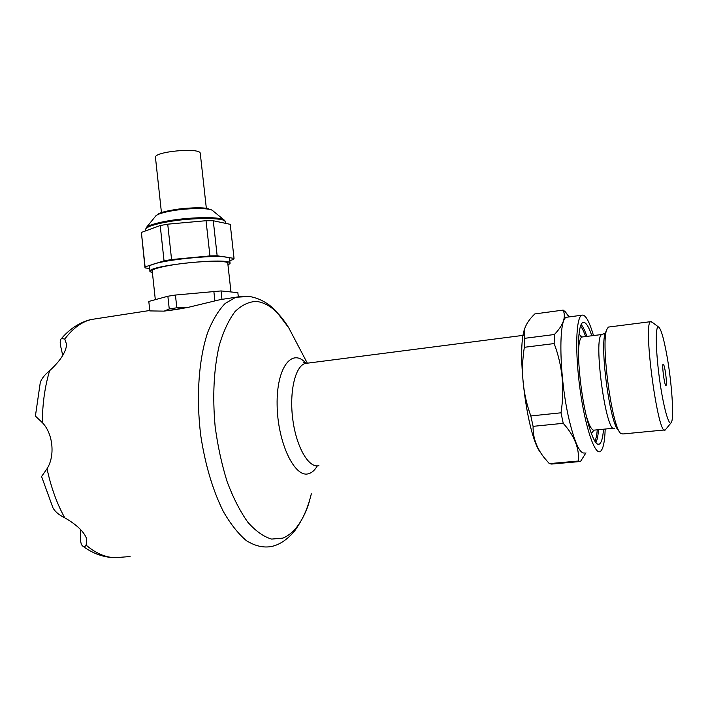 <?xml version="1.0" encoding="UTF-8"?>
<svg xmlns="http://www.w3.org/2000/svg" width="708" height="708" viewBox="0 0 708 708"><rect width="100%" height="100%" fill="white"/><g stroke="black" fill="none" stroke-linecap="round" stroke-linejoin="round"><path stroke-width="1.06" d="M652.325 322.344L650.59 321.671C642.66 323.627 658.351 438.88 665.325 429.889M667.016 356.177C663.741 337.99 660.856 328.229 658.36 326.875C655.263 326.087 655.67 350.929 659.484 378.789C663.254 406.684 669.051 427.402 671.37 422.464C674.22 417.87 671.812 382.957 667.016 356.177M213.834 291.218L214.905 300.909L187.186 307.608L176.814 307.785L175.434 295.041L221.046 290.935L237.853 292.652M167.867 296.236L169.247 308.945L164.15 311.131L149.822 310.918L148.804 301.44L167.867 296.236L175.434 295.041M164.15 311.131L187.186 307.608M170.318 310.361L180.283 308.838M148.804 301.44L149.822 310.918M85.164 321.299L91.146 319.52L106.572 317.14M80.694 529.646L80.562 538.195C80.508 541.974 81.128 544.514 82.42 545.833C83.836 547.036 85.075 546.806 86.137 545.151L86.748 539.036C84.19 531.832 76.853 524.77 64.755 517.831C59.047 515.026 55.127 511.725 52.994 507.928L41.568 476.511L47.038 468.74C55.286 455.899 53.038 433.464 42.321 422.623L35.4 416.083L40.303 382.364C41.772 378.435 44.887 374.541 49.631 370.691C60.153 361.062 65.826 352.372 66.649 344.61L64.782 339.052L61.472 338.53C60.092 339.813 59.853 342.522 60.755 346.646L62.755 355.469M130.068 556.55L115.138 557.692L110.377 557.408C100.713 556.302 91.642 552.629 83.181 546.399M214.905 300.909L221.967 299.227L221.046 290.935M525.168 327.388L524.734 328.618C516.07 350.212 527.168 436.863 540.7 452.784M524.734 328.618L524.336 347.301C520.566 370.753 522.734 393.63 530.823 415.95L533.089 426.349C532.841 437.438 536.496 447.819 544.036 457.483L549.302 463.616L551.656 464.059L580.1 461.528M524.894 328.193C526.513 323.476 529.823 318.724 534.832 313.918L563.143 310.095L565.347 311.821L569.161 316.901M549.302 463.616L578.374 461.023L580.498 461.492L585.959 452.837M568.002 317.06L566.391 317.272C558.223 318.989 559.223 377.187 568.887 418.694C574.639 442.916 579.958 454.332 584.852 452.943M593.49 335.557C589.144 320.759 585.197 313.989 581.649 315.246C575.958 317.795 574.914 351.858 580.029 389.179C585.074 426.535 594.623 454.97 600.198 451.536C603.083 449.651 604.747 442.155 605.198 429.048M591.817 335.769C588.463 325.848 585.445 321.441 582.773 322.547C577.684 324.839 576.772 355.283 581.33 388.488C585.817 421.72 594.331 447.164 599.322 444.102C601.464 442.81 602.862 437.845 603.508 429.216M609.358 326.954L608.305 327.087L606.765 329.592C600.561 343.309 612.163 428.588 620.907 433.517L622.854 433.969L664.485 429.968M665.157 370.594C666.414 378.603 666.706 383.594 666.051 385.568C664.715 387.196 661.653 364.717 663.139 364.195C663.679 364.08 664.352 366.213 665.157 370.594M161.451 212.666L155.477 157.574C153.247 151.547 200.576 147.193 200.276 153.415L200.293 153.53M157.618 214.674C160.619 210.267 197.824 205.851 208.046 208.692L208.701 208.86M205.081 208.267C195.187 206.984 173.336 208.993 163.309 212.117M230.268 224.542L234.029 258.385L217.152 255.783L209.931 255.907L171.575 259.553L164.035 260.836L145.087 266.881L145.175 267.943L149.645 268.474M230.242 224.339L213.276 220.746L206.046 220.71L167.734 224.171L160.212 225.542L141.388 232.436L144.936 267.385M141.388 232.436L145.087 266.881M160.212 225.542L164.035 260.836M167.734 224.171L171.575 259.553M206.046 220.71L209.931 255.907M213.276 220.746L217.152 255.783M229.764 260.597L233.516 259.491L234.029 258.385M229.587 259.031L229.578 258.907C230.923 252.278 145.83 260.916 149.494 267.093L149.963 271.438M227.994 265.243L230.065 263.332C231.436 256.889 146.326 265.571 149.972 271.553L152.441 272.899M152.37 272.306L151.831 270.491C154.025 268.783 160.477 267.005 171.177 265.155C192.957 261.376 223.719 260.119 227.887 262.695L227.932 264.659M227.728 262.783L230.958 291.873M169.247 308.945L176.814 307.785M238.295 296.599L237.835 292.528L238.295 296.599M533.089 426.349L563.214 423.313C574.4 435.756 579.454 448.323 578.374 461.023M530.823 415.95L561.019 412.799L563.214 423.313M524.336 347.301L554.16 343.566C562.453 365.594 564.745 388.674 561.019 412.799M524.743 338.309L554.399 334.512L554.16 343.566M554.399 334.512C563.294 325.193 566.205 317.06 563.143 310.095M602.818 334.371L601.88 334.503C592.702 336.592 606.234 436.031 614.624 428.128M605.756 332.07L605.322 333.167C599.481 346.132 610.278 425.473 618.526 430.234M582.286 336.973L578.923 334.211M591.304 433.615L593.87 430.252M582.896 336.893L581.852 337.026C579.825 338.282 578.657 343.787 578.365 353.54M585.985 414.782C589.189 425.951 592.03 431.057 594.516 430.092L613.659 428.216M586.87 336.389C584.914 330.627 583.011 326.671 581.153 324.512M595.879 442.65C597.163 440.119 598.048 435.801 598.525 429.703M585.631 336.548C583.896 331.592 582.197 328.078 580.542 325.99M594.924 441.341C596.021 438.916 596.809 435.075 597.269 429.827M318.883 465.66C308.865 468.492 296.493 447.536 292.846 419.853C289.068 392.205 295.139 366.178 305.175 363.469L307.776 363.142M90.199 319.715C80.871 322.432 72.402 328.875 64.782 339.052M49.631 370.691C44.905 386.303 42.471 403.613 42.321 422.623M47.038 468.74C51.02 487.299 56.932 503.662 64.755 517.831M86.137 545.151C95.73 553.258 105.403 557.435 115.138 557.692M242.959 296.156L235.764 297.245L225.144 303.484C218.48 310.352 212.674 319.972 207.727 332.344C198.718 359.115 195.957 397.542 200.833 436.093C205.355 465.368 212.887 490.564 223.418 511.663C230.649 524.141 238.269 533.779 246.278 540.576C254.322 545.62 262.137 547.691 269.73 546.771C278.465 545.576 286.837 540.213 294.855 530.681C302.564 519.575 307.555 509.167 309.83 499.467M317.308 465.882C314.794 470.2 311.865 472.82 308.52 473.723C294.59 478.245 277.518 442.376 277.12 404.923C276.421 367.399 292.05 347.407 305.998 363.266M311.334 493.83C305.422 517.716 295.971 532.478 282.979 538.098L271.624 539.089C263.659 536.753 255.73 531.133 247.835 522.221C240.171 511.459 233.295 498.034 227.206 481.918C221.79 464.616 217.763 446.164 215.143 426.561C212.427 396.312 213.781 369.31 219.206 345.557C223.409 331.371 228.675 320.069 234.985 311.644C241.711 305.068 248.862 301.661 256.42 301.422C268.022 302.838 278.793 311.626 288.731 327.777L296.679 342.911M304.183 362.487L304.449 363.31M155.503 216.267L155.91 215.772C157.76 214.161 162.504 212.621 170.132 211.161C185.921 208.099 208.338 207.683 212.223 210.267L212.975 210.878M145.6 230.896L145.476 229.781C145.538 227.312 152.326 224.781 165.831 222.17C190.939 217.374 226.02 217.365 225.454 221.869L223.825 219.772L212.223 210.267C202.612 205.161 163.787 208.895 155.91 215.772L146.441 227.41C148.892 225.303 155.388 223.25 165.92 221.259C187.77 217.108 218.79 216.409 223.825 219.772L224.719 220.453M225.622 223.365L225.471 222.02M581.879 337.026L580.843 336.371L581.852 337.026L601.88 334.503L605.322 333.167L606.765 329.592M658.36 326.875L651.201 321.494M670.901 423.048L665.856 429.216M305.644 363.416L303.369 362.487L305.175 363.469L523.168 335.362M91.146 319.52L149.574 310.52M219.878 299.688L235.764 297.245L249.393 296.448C259.65 298.289 268.553 303.219 276.12 311.219L288.731 327.777L307.299 363.133M581.649 315.246L566.391 317.272M599.322 444.102L597.959 444.235M650.59 321.671L608.305 327.087M89.934 319.768C79.092 322.768 69.605 329.016 61.472 338.53M161.459 212.719L161.504 213.197M200.276 153.415L206.347 208.373M206.355 208.435L206.409 208.904M146.441 227.41L145.467 229.657M234.038 258.411L230.25 224.374M230.065 263.332L229.578 258.907M152.167 270.421L155.317 299.661M569.028 316.919L564.887 311.334"/></g></svg>
